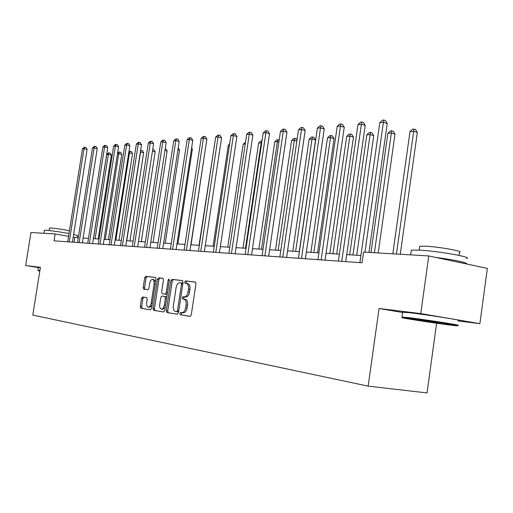 <?xml version="1.0" encoding="UTF-8"?>
<svg xmlns="http://www.w3.org/2000/svg" width="513" height="513" viewBox="0 0 513 513"><rect width="100%" height="100%" fill="white"/><g stroke="black" fill="none" stroke-linecap="round" stroke-linejoin="round"><path stroke-width="0.77" d="M181.974 312.597L183.391 312.802L180.672 312.385L179.864 313.469L180.313 314.758L190.086 316.38L191.278 314.809L195.96 283.875L195.299 282.047L185.456 280.912L184.642 282.022L185.097 283.279L186.354 283.426L186.084 282.259L186.905 281.15L185.456 280.912M182.006 312.597L181.313 313.68L181.769 314.969L190.259 316.374M184.052 299.194L183.699 297.957L184.52 296.86L185.77 297.033L184.321 296.809L183.07 296.636L182.25 297.726L182.705 299.002L183.962 299.182C185.693 299.784 186.386 301.734 186.065 305.049L185.674 307.608C184.994 310.878 183.75 312.539 181.935 312.59M142.556 296.95L141.505 298.425L140.267 306.479L140.825 308.204L150.469 309.807L151.547 308.319L156.023 279.155L155.452 277.443L145.737 276.315L144.685 277.815L143.191 287.517L143.743 289.217L147.853 289.774L148.924 288.28L149.668 283.426C150.213 280.803 151.181 279.463 152.579 279.399C153.855 279.854 154.362 281.38 154.092 283.984L151.149 303.151C150.61 305.748 149.655 307.075 148.276 307.127C146.981 306.652 146.468 305.1 146.737 302.465L147.231 299.291L146.66 297.559L142.556 296.95L143.961 297.168L142.909 298.637L141.665 306.684L142.229 308.409L150.623 309.801M184.321 296.809C186.142 296.726 187.399 295.046 188.079 291.769L188.463 289.217C188.784 285.946 188.098 284.016 186.411 283.433L186.354 283.426M40.424 267.337L25.65 265.542L30.966 232.517L55.141 233.941L54.045 240.834L362.031 262.791L363.55 252.101L428.759 255.936L420.775 313.578L379.075 308.505L368.142 386.135L32.781 315.085L40.424 267.337M166.257 310.724L166.872 312.526L177.312 314.257L178.473 312.718L183.083 282.349L182.436 280.56L171.938 279.348L170.81 280.9L166.257 310.724L167.693 310.936L168.309 312.738L177.485 314.257M163.621 311.987L153.592 310.327L153.002 308.557L157.491 279.329L158.581 277.802L162.877 278.303L163.461 280.034L161.633 291.98L162.23 293.737L165.115 294.141L166.231 292.609L168.142 280.079L168.944 279.001L169.361 280.226L164.737 310.474L163.641 311.994M25.65 265.542L38.43 267.587M458.071 320.946L479.886 323.658L420.775 313.578M479.886 323.658L487.35 268.382L428.759 255.936M368.142 386.135L427.034 392.926L436.614 323.241M78.29 237.705L73.199 237.192M68.55 236.358L55.141 233.941M360.908 255.506L346.724 254.608M339.388 254.147L326.044 253.307M318.913 252.858L306.344 252.069M299.4 251.633L287.549 250.883M280.797 250.459L269.607 249.754M263.028 249.337L252.46 248.67M246.048 248.266L236.051 247.638M229.798 247.247L220.34 246.65M214.235 246.266L205.277 245.701M199.313 245.323L190.83 244.791M185.007 244.425L176.959 243.919M171.259 243.56L163.621 243.079M158.055 242.726L150.803 242.271M145.352 241.924L138.465 241.495M133.124 241.155L126.576 240.744M121.35 240.417L115.124 240.026M110 239.699L104.075 239.327M99.054 239.013L93.411 238.654M88.492 238.346L83.119 238.006M74.045 242.258L74.802 237.481M379.075 308.505L402.654 312.494M183.391 312.802C185.206 312.75 186.456 311.096 187.136 307.826L185.674 307.608M184 299.188L185.437 299.412C187.149 300.009 187.841 301.958 187.521 305.267L187.136 307.826M185.77 297.033C187.598 296.956 188.855 295.276 189.534 292L188.079 291.769M186.488 283.452L187.861 283.67C189.554 284.26 190.24 286.183 189.919 289.454L189.534 292M195.536 282.15L186.905 281.15M182.686 280.662L173.368 279.585L172.24 281.137L167.693 310.936M178.139 311.949L176.69 311.737L177.492 310.66L181.538 284.048L181.102 282.798L179.781 282.644C177.998 282.759 176.773 284.426 176.113 287.646L173.362 305.703C173.035 308.98 173.708 310.916 175.388 311.526L178.627 311.68M182.923 283.426L181.115 282.804M163.788 311.987L153.592 310.327M163.096 278.392L159.992 278.033L158.902 279.559L154.426 308.768L155.009 310.532M163.653 293.962L166.539 294.366L167.27 293.904M159.735 304.401C159.46 307.088 159.998 308.672 161.351 309.159C162.781 309.115 163.769 307.768 164.32 305.113L165.372 298.22L164.769 296.45L161.884 296.039L160.781 297.553L159.735 304.401M161.351 309.159L162.781 309.371L165.244 307.172M166.751 297.309L166.193 296.668L164.769 296.45L166.193 296.668M146.731 297.578L143.961 297.168M148.276 307.127L149.693 307.332L152.008 305.312M155.554 282.188L153.983 279.63L152.579 279.399M155.67 277.533L147.135 276.545L146.083 278.04L144.589 287.735L144.999 289.39M400.268 254.262L417.338 132.405L413.645 131.309L409.996 131.584L392.823 253.82M396.427 254.031L414.023 129.096L415.498 129.539L417.338 132.405M409.996 131.584L412.567 129.212L414.023 129.096M368.969 252.415L387.257 123.46L383.41 122.318L364.961 252.184M379.806 122.633L382.422 120.209L383.865 120.074L383.41 122.318L379.806 122.633L359.889 262.637M383.865 120.074L385.398 120.536L387.257 123.46M448.651 324.896L456.615 325.813C464.169 326.454 427.791 320.728 409.925 318.47L402.519 317.643C396.915 317.284 430.875 322.613 448.651 324.896M402.121 317.111L409.528 317.714C427.662 319.99 464.714 325.819 457.481 325.255M439.166 323.318L416.101 319.689L439.166 323.318M411.221 251.043L411.343 250.197L418.929 250.088C437.198 250.902 474.006 257.43 466.58 258.488M435.652 257.404C453.306 259.61 469.273 263.041 466.221 263.894M419.634 246.965L419.724 246.311L425.271 246.189C438.455 246.715 464.733 251.408 459.481 252.281L459.052 255.423M402.686 312.257L410.214 312.77C428.355 314.937 465.394 320.824 458.147 320.375M39.841 270.973L38.315 270.806L39.822 271.127M38 270.377L39.911 270.563M44.387 230.408L45.958 230.254C51.492 230.677 59.175 231.761 68.998 233.511M73.635 234.422L77.604 235.647L77.29 237.641M49.543 228.099L50.697 227.971C55.693 228.375 61.945 229.292 69.441 230.728M38.456 267.453L40.38 267.619M378.209 252.96L395.01 134.06L391.355 132.995L387.879 133.258L370.976 252.537M374.407 252.736L391.355 132.995L391.772 130.834L393.234 131.257L395.01 134.06M387.879 133.258L390.38 130.937L391.772 130.834M356.695 255.237L373.74 135.637L370.117 134.598L366.808 134.848L349.667 254.794M352.931 254.999L370.117 134.598L370.566 132.489L372.015 132.905L373.74 135.637M366.808 134.848L369.238 132.591L370.566 132.489M345.724 261.63L365.218 125.371L361.402 124.261L341.761 261.348M357.978 124.563L360.524 122.197L361.896 122.075L361.402 124.261L357.978 124.563L338.388 261.104M361.896 122.075L363.416 122.517L365.218 125.371M325.056 260.155L344.236 127.192L340.465 126.108L321.138 259.879M337.201 126.397L339.677 124.088L340.985 123.973L340.465 126.108L337.201 126.397L317.932 259.649M340.985 123.973L342.492 124.403L344.236 127.192M336.669 253.98L353.451 137.144L349.86 136.131L346.698 136.368L329.827 253.544M332.943 253.743L349.86 136.131L350.341 134.066L351.777 134.47L353.451 137.144M346.698 136.368L349.077 134.162L350.341 134.066M305.37 258.751L324.242 128.923L320.51 127.872L301.497 258.475M317.4 128.147L319.811 125.89L321.055 125.781L320.51 127.872L317.4 128.147L298.438 258.257M321.055 125.781L322.549 126.204L324.242 128.923M317.553 252.774L334.072 138.581L330.519 137.593L327.499 137.824L310.884 252.351M313.866 252.543L330.519 137.593L331.026 135.573L332.45 135.964L334.072 138.581M327.499 137.824L329.821 135.663L331.026 135.573M286.594 257.411L305.164 130.578L301.471 129.552L282.766 257.141M298.502 129.815L300.855 127.615L302.042 127.506L301.471 129.552L298.502 129.815L279.841 256.93M302.042 127.506L303.523 127.917L305.164 130.578M299.278 251.62L315.553 139.953L312.032 138.991L309.147 139.209L292.782 251.216M295.629 251.396L312.032 138.991L312.564 137.009L313.969 137.394L315.553 139.953M309.147 139.209L311.41 137.099L312.564 137.009M268.671 256.134L286.947 132.155L283.291 131.161L264.881 255.865M280.457 131.411L282.753 129.257L283.888 129.154L283.291 131.161L280.457 131.411L262.092 255.666M283.888 129.154L285.35 129.552L286.947 132.155M278.193 250.293L294.347 140.331L291.583 140.543L275.468 250.12M296.86 141.004L294.347 140.331L294.898 138.388L296.29 138.767L297.014 139.94M291.583 140.543L293.795 138.478L294.898 138.388M251.537 254.916L269.524 133.662L265.914 132.694L247.792 254.647M263.201 132.931L265.439 130.828L266.529 130.732L265.914 132.694L263.201 132.931L245.124 254.454M266.529 130.732L267.972 131.116L269.524 133.662M261.495 249.241L277.411 141.614L274.763 141.812L258.885 249.081M278.892 142.005L277.411 141.614L277.982 139.709L279.181 140.03M274.763 141.812L276.917 139.792L277.982 139.709M235.14 253.743L252.858 135.111L249.286 134.162L231.446 253.48M246.689 134.393L248.876 132.335L249.914 132.239L249.286 134.162L246.689 134.393L228.888 253.3M249.914 132.239L251.344 132.617L252.858 135.111M245.496 248.234L261.175 142.838L258.635 143.031L242.995 248.074M261.707 142.98L261.175 142.838L261.996 141.037M258.635 143.031L260.745 141.056L261.765 140.972M219.442 252.627L236.884 136.49L233.357 135.567L215.787 252.364M230.863 135.791L233.005 133.771L234.005 133.681L233.357 135.567L230.863 135.791L213.344 252.191M234.005 133.681L235.416 134.053L236.884 136.49M245.24 144.044L243.162 144.204L227.746 247.119M243.162 144.204L245.509 142.242M229.446 145.243L228.298 145.326L213.107 246.195M228.298 145.326L229.619 144.089M214.293 146.385L199.044 245.31M214.017 146.41L214.338 146.102M191.022 244.804L205.521 148.052M177.889 243.976L192.369 149.084L191.464 148.866M191.625 147.834L192.369 149.084M165.244 243.181L179.524 150.04L177.953 149.655M178.229 147.891L179.524 150.04M153.054 242.412L167.135 150.957L164.955 150.431M165.224 148.693L165.904 148.86L167.135 150.957M141.299 241.674L155.189 151.842L152.444 151.188M152.707 149.482L153.983 149.783L155.189 151.842M129.956 240.956L143.666 152.701L140.382 151.976M126.762 240.757L140.568 151.963L141.242 150.38L142.479 150.675L143.666 152.701M140.62 150.424L141.242 150.38M119.003 240.27L132.527 153.522L128.731 152.861M115.842 240.071L129.468 152.803L130.148 151.245L131.373 151.534L132.527 153.522M128.898 151.822L130.148 151.245M204.398 251.556L221.578 137.817L218.083 136.92L200.782 251.293M215.697 137.131L217.788 135.156L218.743 135.066L218.083 136.92L215.697 137.131L198.441 251.126M218.743 135.066L220.141 135.432L221.578 137.817M189.957 250.524L206.886 139.094L203.43 138.215L186.392 250.267M201.141 138.414L203.186 136.484L204.103 136.4L203.43 138.215L201.141 138.414L184.141 250.107M204.103 136.4L205.482 136.753L206.886 139.094M176.1 249.536L192.773 140.318L189.361 139.453L172.573 249.286M187.155 139.651L189.162 137.753L190.041 137.676L189.361 139.453L187.155 139.651L170.406 249.132M190.041 137.676L191.407 138.023L192.773 140.318M162.781 248.587L179.21 141.492L175.837 140.652L159.293 248.337M173.715 140.838L175.677 138.978L176.53 138.901L175.837 140.652L173.715 140.838L157.215 248.189M176.53 138.901L177.876 139.241L179.21 141.492M149.969 247.67L166.161 142.62L162.826 141.8L146.526 247.426M160.787 141.979L162.711 140.158L163.525 140.081L162.826 141.8L160.787 141.979L144.525 247.285M163.525 140.081L164.859 140.415L166.161 142.62M137.644 246.791L153.605 143.711L150.303 142.903L134.239 246.548M148.34 143.076L150.226 141.287L151.014 141.216L150.303 142.903L148.34 143.076L132.309 246.413M151.014 141.216L152.329 141.543L153.605 143.711M125.768 245.945L141.505 144.756L138.241 143.967L122.402 245.708M136.349 144.14L138.196 142.383L138.959 142.313L138.241 143.967L136.349 144.14L120.549 245.573M138.959 142.313L140.261 142.627L141.505 144.756M114.322 245.131L129.84 145.769L126.615 144.999L111 244.893M124.794 145.16L126.602 143.435L127.333 143.371L126.615 144.999L124.794 145.16L109.211 244.765M127.333 143.371L128.622 143.678L129.84 145.769M103.286 244.342L118.586 146.744L115.406 145.987L100.003 244.111M113.642 146.141L115.419 144.448L116.124 144.384L115.406 145.987L113.642 146.141L98.272 243.989M116.124 144.384L117.4 144.692L118.586 146.744M92.635 243.585L107.73 147.686L104.581 146.942L89.39 243.354M102.882 147.096L104.626 145.429L105.306 145.365L104.581 146.942L102.882 147.096L87.723 243.233M105.306 145.365L106.563 145.666L107.73 147.686M108.423 239.603L121.773 154.323L117.496 153.708M105.3 239.404L118.74 153.618L119.426 152.079L120.632 152.361L121.773 154.323M117.567 153.259L118.747 152.13L119.426 152.079M82.349 242.854L97.239 148.597L94.123 147.866L79.143 242.623M92.481 148.013L94.193 146.378L94.854 146.314L94.123 147.866L92.481 148.013L77.527 242.508M94.854 146.314L96.098 146.609L97.239 148.597M98.195 238.955L111.366 155.093L108.371 154.4L106.742 154.522L93.501 238.66M95.104 238.763L108.371 154.4L109.057 152.887L110.257 153.169L111.366 155.093M106.742 154.522L108.403 152.938L109.057 152.887M72.416 242.142L87.107 149.475L84.023 148.757L69.236 241.918M82.439 148.898L84.119 147.289L84.754 147.231L84.023 148.757L82.439 148.898L67.684 241.803M84.754 147.231L85.985 147.52L87.107 149.475M181.769 314.969L180.313 314.758M187.521 305.267L186.065 305.049M184.52 296.86L183.07 296.636M189.919 289.454L188.463 289.217M172.24 281.137L170.81 280.9M173.368 279.585L171.938 279.348M168.309 312.738L166.872 312.526M178.755 310.846L177.492 310.66M182.795 284.26L181.538 284.048M154.426 308.768L153.002 308.557M158.902 279.559L157.491 279.329M159.992 278.033L158.581 277.802M166.539 294.366L165.115 294.141M167.437 292.801L166.231 292.609M169.354 280.284L168.142 280.079M165.532 305.293L164.32 305.113M166.584 298.406L165.372 298.22M152.31 303.324L151.149 303.151M155.253 284.17L154.092 283.984M144.589 287.735L143.191 287.517M146.083 278.04L144.685 277.815M147.135 276.545L145.737 276.315M142.229 308.409L140.825 308.204M141.665 306.684L140.267 306.479M142.909 298.637L141.505 298.425M185.437 299.412L183.981 299.182M187.861 283.67L186.411 283.433M182.545 283.035L181.102 282.798M402.718 312.007L402.038 316.88M419.198 250.1L419.724 246.311M411.343 250.197L410.689 254.871M402.519 317.643L401.948 316.88M38.456 267.42L37.988 270.345M49.152 230.529L49.556 228.016M44.407 230.299L43.926 233.28M38.315 270.806L37.975 270.345"/></g></svg>
